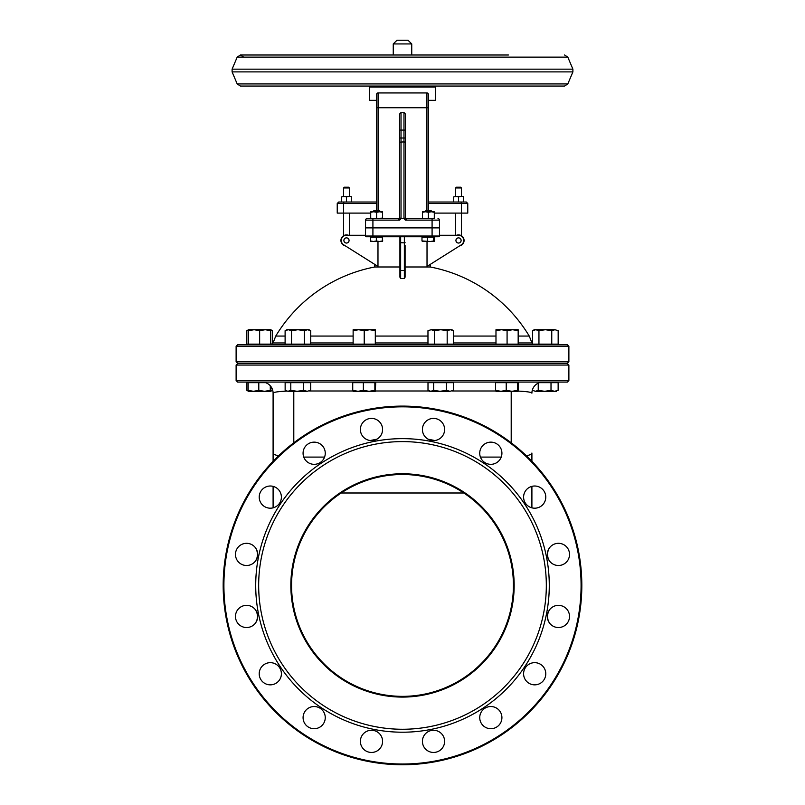 <?xml version="1.0" encoding="UTF-8"?>
<svg xmlns="http://www.w3.org/2000/svg" width="805" height="805" viewBox="0 0 805 805"><rect width="100%" height="100%" fill="white"/><g stroke="black" fill="none" stroke-linecap="round" stroke-linejoin="round"><path stroke-width="1.21" d="M518.168 342.96L531.954 342.96L529.247 336.057L518.168 336.057M495.981 336.057L453.587 336.057M427.968 336.057L375.311 336.057M353.133 336.057L310.73 336.057M285.111 336.057L275.753 336.057L273.046 342.96L285.111 342.96M375.311 342.96L427.968 342.96M453.587 342.96L495.981 342.96M310.73 342.96L353.133 342.96M529.247 336.057A147.899 147.899 0 0 0 430.232 266.988L405.086 266.988M399.914 266.988L374.768 266.988A147.899 147.899 0 0 0 275.753 336.057M400.638 277.826L400.638 278.52L399.914 277.162L399.914 268.719M405.086 277.162L405.086 270.369L405.086 277.162L404.362 278.52L404.351 270.5A150.062 147.627 180 0 0 400.649 270.5L400.649 276.99M408.044 40.25L396.956 40.25L393.253 43.943L411.747 43.943L408.044 40.25M393.253 43.943L393.253 54.992M460.742 187.223L456.304 187.223L455.57 187.957L461.476 187.957L460.742 187.223M455.57 187.957L455.57 196.46M348.696 187.223L344.258 187.223L343.524 187.957L349.43 187.957L348.696 187.223M343.524 187.957L343.524 196.46M378.098 210.88L378.098 92.937A1.479 1.479 0 0 0 376.619 94.416L376.619 210.88M378.098 92.937L426.902 92.937A1.479 1.479 0 0 1 428.029 93.461M372.916 218.648L367.01 218.648A1.479 1.479 0 0 0 365.53 220.127L365.53 227.523L372.916 227.523L372.916 218.648L398.062 218.648A1.479 1.479 0 0 0 399.33 217.934M399.24 218.064A1.479 1.479 0 0 1 398.666 218.517L398.062 218.648A1.479 1.469 90 0 0 399.552 217.209L399.542 130.088L399.542 217.169A1.479 1.479 0 0 1 399.451 217.682L399.24 218.064A1.479 1.479 0 0 0 399.451 217.682M398.666 218.517L398.062 218.648L399.642 220.127L400.367 219.383A7.054 1.479 -90 0 1 401.021 218.648L401.021 130.088L399.542 130.088L399.542 114.089L401.021 112.519L403.979 112.519L405.458 114.089L405.458 138.007L405.458 130.088L403.979 130.088L403.979 141.881L405.458 142.193L405.458 138.007L399.542 138.007M405.64 217.883A1.479 1.479 0 0 0 406.133 218.407L405.64 217.883A1.479 1.479 0 0 1 405.458 217.169L405.448 217.209A1.479 1.469 -90 0 0 406.917 218.648L406.555 218.598A1.479 1.479 0 0 0 406.938 218.648L422.464 218.648L422.464 218.125L425.422 218.648L422.464 218.648M428.381 210.88L428.381 94.416A1.479 1.479 0 0 0 426.902 92.937L426.902 210.88M461.003 202.015L461.436 203.494L467.765 203.494L466.286 202.015L428.381 202.015L455.57 202.015M376.619 202.015L343.997 202.015L343.564 203.494L376.619 203.494M343.997 202.015L338.714 202.015L337.235 203.494L343.564 203.494L343.564 213.104L370.702 213.104M337.235 203.494L337.235 213.104L343.564 213.104M400.367 219.383L399.552 217.209M434.298 218.648L406.917 218.648L405.358 220.127L432.084 220.127L432.084 218.648L425.422 218.648L428.381 218.125L431.339 218.648L434.298 218.125L434.298 218.648L434.368 218.125L434.298 218.648M405.448 217.209L404.633 219.383L405.358 220.127M405.458 217.169L405.458 142.193M401.021 218.648L403.979 218.648A7.054 1.479 -90 0 1 404.633 219.383M428.381 100.333L435.414 100.333L435.414 87.021L369.586 87.021L369.586 100.333L376.619 100.333M372.916 227.523L439.47 227.523L439.47 220.127A1.479 1.479 0 0 0 437.99 218.648M365.53 220.127A1.479 1.479 0 0 1 367.01 218.648A1.479 1.479 0 0 0 365.53 220.127L399.642 220.127M461.114 240.464A2.586 2.586 0 0 0 457.23 238.22A2.586 2.586 0 0 0 457.23 242.708A2.586 2.586 0 0 0 461.114 240.464M349.068 240.464A2.586 2.586 0 0 0 345.184 238.22A2.586 2.586 0 0 0 345.184 242.708A2.586 2.586 0 0 0 349.068 240.464M434.298 213.104L467.765 213.104L467.765 203.494M461.436 213.104L461.436 203.494L428.381 203.494M455.57 213.104L455.57 235.281M343.524 213.104L343.524 235.774M345.405 245.907A5.544 5.544 0 0 1 340.928 240.464A5.544 5.544 0 0 1 348.464 235.281M456.536 235.281A5.544 5.544 0 0 1 463.851 238.924A5.544 5.544 0 0 1 459.595 245.907M365.53 235.281L346.482 235.281A5.172 5.172 0 0 0 343.715 244.841L377.978 266.425L377.978 241.5M427.022 241.5L427.022 266.425L461.285 244.841A5.172 5.172 0 0 0 458.518 235.281L439.47 235.281L439.47 227.895L439.47 236.026L439.47 227.895L365.53 227.895L365.53 236.026A0.735 0.735 0 0 0 366.265 236.761L437.628 236.761M374.768 264.412L374.768 266.988M399.914 236.761L399.914 277.162M404.362 278.52A142.918 140.593 0 0 0 400.638 278.52L400.649 236.761M405.086 242.697L404.351 242.828L404.351 270.5L405.086 270.369L405.086 245.485M438.735 236.761A0.735 0.735 0 0 0 439.47 236.026L365.53 236.026A0.735 0.735 0 0 0 366.265 236.761M518.329 391.119C526.893 391.502 531.421 392.186 531.904 393.162A11.089 11.089 0 0 1 543.003 382.073M273.096 461.285L273.096 393.162A11.089 11.089 0 0 0 272.422 389.379L272.422 390.324L270.711 391.311L271.134 386.873M278.6 455.791A20.709 4.065 180 0 1 273.096 453.034L273.096 393.162A11.089 11.089 0 0 0 261.997 382.073M273.096 393.162C273.559 392.196 278.037 391.512 286.51 391.129M526.4 455.791A20.709 4.065 0 0 0 531.904 453.034L531.904 461.285M531.904 486.361L531.904 507.834M567.404 344.731L237.596 344.731L236.117 346.21L568.883 346.21L567.404 344.731M236.117 346.21L236.117 361.737L568.883 361.737L567.404 363.216L237.596 363.216L236.117 361.737M567.404 363.588L237.596 363.588L236.117 365.068L568.883 365.068L567.404 363.588M236.117 365.068L236.117 380.594L568.883 380.594L567.404 382.073L237.596 382.073L236.117 380.594M549.654 623.231L548.195 620.715L547.34 616.449L548.195 612.182L549.654 609.667L548.195 612.182L547.34 616.449L548.195 620.715L549.654 623.231M549.654 561.196L548.195 558.68L547.34 554.414L548.195 550.147L549.654 547.631L548.195 550.147L547.34 554.414L548.195 558.68L549.654 561.196M255.346 547.631L256.805 550.147L257.66 554.414L256.805 558.68L255.346 561.196L256.805 558.68L257.66 554.414A11.089 11.089 0 0 1 241.017 564.013A11.089 11.089 0 0 1 241.017 544.804A11.089 11.089 0 0 1 257.66 554.414L256.805 550.147L255.346 547.631M255.346 609.657L256.805 612.182L257.66 616.449L256.805 620.715L255.346 623.221L256.805 620.715L257.66 616.449A11.089 11.089 0 0 1 241.017 626.048A11.089 11.089 0 0 1 241.017 606.839A11.089 11.089 0 0 1 257.66 616.449L256.805 612.182L255.346 609.657M273.096 507.834L273.096 486.361M341.189 492.992L463.811 492.992M513.419 585.426A110.919 110.919 0 0 0 347.036 489.37A110.919 110.919 0 0 0 347.036 681.493A110.919 110.919 0 0 0 513.419 585.426M514.164 585.426A111.664 111.664 0 0 1 346.673 682.127A111.664 111.664 0 0 1 346.673 488.726A111.664 111.664 0 0 1 514.164 585.426M546.323 585.426A143.823 143.823 0 0 0 330.583 460.873A143.823 143.823 0 0 0 330.583 709.99A143.823 143.823 0 0 0 546.323 585.426M581.824 585.426A179.324 179.324 0 0 1 402.5 764.75A179.324 179.324 0 0 1 223.176 585.426A179.324 179.324 0 0 1 402.5 406.102A179.324 179.324 0 0 1 581.824 585.426M581.079 585.426A178.579 178.579 0 0 0 313.205 430.766A178.579 178.579 0 0 0 313.205 740.087A178.579 178.579 0 0 0 581.079 585.426M549.282 585.426A146.782 146.782 0 0 1 329.104 712.546A146.782 146.782 0 0 1 329.104 458.307A146.782 146.782 0 0 1 549.282 585.426M545.78 673.755A11.089 11.089 0 0 1 529.147 683.365A11.089 11.089 0 0 1 529.147 664.145A11.089 11.089 0 0 1 545.78 673.755M501.918 717.617A11.089 11.089 0 0 1 485.284 727.227A11.089 11.089 0 0 1 485.284 708.018A11.089 11.089 0 0 1 501.918 717.617M444.612 741.355A11.089 11.089 0 0 1 427.968 750.964A11.089 11.089 0 0 1 427.968 731.755A11.089 11.089 0 0 1 444.612 741.355M382.576 741.355A11.089 11.089 0 0 1 365.933 750.964A11.089 11.089 0 0 1 365.933 731.755A11.089 11.089 0 0 1 382.576 741.355M325.26 717.617A11.089 11.089 0 0 1 308.627 727.227A11.089 11.089 0 0 1 308.627 708.018A11.089 11.089 0 0 1 325.26 717.617M281.398 673.755A11.089 11.089 0 0 1 264.765 683.365A11.089 11.089 0 0 1 264.765 664.145A11.089 11.089 0 0 1 281.398 673.755M281.398 497.098A11.089 11.089 0 0 1 264.765 506.707A11.089 11.089 0 0 1 264.765 487.498A11.089 11.089 0 0 1 281.398 497.098M325.26 453.235A11.089 11.089 0 0 1 308.627 462.845A11.089 11.089 0 0 1 308.627 443.625A11.089 11.089 0 0 1 325.26 453.235M382.576 429.498A11.089 11.089 0 0 1 365.933 439.097A11.089 11.089 0 0 1 365.933 419.888A11.089 11.089 0 0 1 382.576 429.498M444.612 429.498A11.089 11.089 0 0 1 427.968 439.097A11.089 11.089 0 0 1 427.968 419.888A11.089 11.089 0 0 1 444.612 429.498M501.918 453.235A11.089 11.089 0 0 1 485.284 462.845A11.089 11.089 0 0 1 485.284 443.625A11.089 11.089 0 0 1 501.918 453.235M545.78 497.098A11.089 11.089 0 0 1 529.147 506.707A11.089 11.089 0 0 1 529.147 487.498A11.089 11.089 0 0 1 545.78 497.098M569.527 554.414A11.089 11.089 0 0 1 552.884 564.013A11.089 11.089 0 0 1 552.884 544.804A11.089 11.089 0 0 1 569.527 554.414M569.527 616.449A11.089 11.089 0 0 1 552.884 626.048A11.089 11.089 0 0 1 552.884 606.839A11.089 11.089 0 0 1 569.527 616.449M425.553 210.88L424.688 211.564L432.084 211.564L431.4 210.88L425.553 210.88M422.545 241.5L421.981 240.967L430.454 241.5L422.384 241.45M433.654 240.967L434.217 241.5L430.454 241.5L433.654 240.967L433.654 237.213L434.781 237.213L434.217 241.5L434.781 240.967M427.254 240.967L427.254 237.213L421.981 237.213L421.981 240.967M427.254 237.213L433.654 237.213M432.084 227.895L432.084 236.761L434.298 237.213M376.488 210.88L373.601 210.88L372.916 211.564L380.312 211.564L379.638 210.88L376.488 210.88M379.356 241.5L382.385 240.967L382.526 241.5L373.45 241.5L376.338 240.967L379.356 241.5M382.526 241.5L382.677 240.967L382.536 241.5M370.702 241.5L370.562 240.967L373.45 241.5L370.702 241.5L370.562 237.213L376.338 237.213L376.338 240.967M376.338 237.213L382.385 237.213L382.385 240.967M382.385 237.213L382.677 240.967M370.702 237.213L372.916 236.761L372.916 227.895M370.702 218.648L370.702 218.125L373.661 218.648L382.536 218.125L382.536 218.648M382.536 211.775L382.536 212.299L379.578 211.775L382.536 211.775M376.619 212.299L373.661 211.775L379.578 211.775L376.619 212.299L376.619 218.125M370.702 212.299L370.702 211.775L373.661 211.775L370.702 212.299L370.702 218.125M382.536 212.299L382.536 218.125M434.368 213.104L434.368 218.125M434.298 211.775L434.298 212.299L431.339 211.775L434.298 211.775M428.381 212.299L425.422 211.775L431.339 211.775L428.381 212.299L428.381 218.125M422.464 212.299L422.464 211.775L425.422 211.775L422.464 212.299L422.464 218.125M434.298 212.299L434.298 218.125M453.718 202.015L463.328 202.015M463.328 196.46L460.923 196.46L463.328 196.46M458.518 196.893L456.123 196.46L460.923 196.46L458.518 196.893L458.518 201.582M453.718 196.893L456.123 196.46L453.718 196.893L453.718 201.582M463.328 196.893L463.328 201.582M341.672 202.015L351.282 202.015M351.282 196.46L348.877 196.46L351.282 196.46M346.482 196.893L344.077 196.46L348.877 196.46L346.482 196.893L346.482 201.582M341.672 196.893L344.077 196.46L341.672 196.893L341.672 201.582M351.282 196.893L351.282 201.582M499.573 329.718L514.576 329.718M512.624 329.718L518.168 329.718L518.168 330.704L512.624 329.718L507.08 330.704L501.535 329.718L495.981 330.704L495.981 329.718L501.535 329.718M495.981 330.704L495.981 344.138L518.168 344.138L518.168 330.704M507.08 344.138L507.08 330.704M517.394 344.138L517.394 344.731M500.901 391.311L506.224 390.324L511.97 391.311L495.981 391.311L495.588 390.324L500.901 391.311M517.716 390.324L518.148 391.311L511.97 391.311L517.716 390.324L517.716 382.667L518.571 382.667L518.148 391.311M506.224 390.324L506.224 382.667L495.588 382.667L495.588 390.324M506.224 382.667L517.716 382.667M554.957 329.718L558.167 330.704L554.957 329.718L551.757 330.704L545.357 329.718L554.957 329.718M532.548 330.704L534.258 329.718L545.357 329.718L538.948 330.704L535.748 329.718L532.548 330.704L532.548 344.138L558.167 344.138L558.167 330.704M551.757 344.138L551.757 330.704M538.948 344.138L538.948 330.704M544.623 391.311L551.012 390.324L554.575 391.311L535.406 391.311L538.233 390.324L544.623 391.311M558.137 390.324L554.575 391.311L558.137 390.324L558.137 382.667L551.012 382.667L551.012 390.324M535.406 391.311L532.578 390.324L535.406 391.311M532.578 389.379L532.578 390.324M538.233 383.15L538.233 390.324M539.431 382.667L551.012 382.667M556.426 391.311L555.309 391.311M248.554 329.939L246.833 330.704L246.833 344.138L248.554 344.138L248.554 329.718L270.742 329.718L270.742 330.704L265.187 329.718L259.643 330.704L254.098 329.718L248.554 330.704M272.452 344.067L272.452 330.704L270.742 329.939M248.554 344.138L272.382 344.138M265.57 382.667L246.863 382.667L246.863 390.324L248.383 391.089M270.963 390.958L272.422 390.324M268.86 391.311L248.554 391.311L247.286 390.586M252.136 329.718L254.098 329.718M270.742 344.138L270.742 330.704M259.643 344.138L259.643 330.704M248.524 391.3L248.151 390.324L253.474 391.311L258.797 390.324L264.543 391.311L270.289 390.324L270.711 391.311L264.543 391.311M270.289 385.786L270.289 390.324M248.151 382.667L248.151 390.324M258.797 382.667L258.797 390.324M285.111 330.704L286.832 329.718L309.019 329.718L310.73 330.704L307.53 329.718L304.33 330.704L297.92 329.718L291.521 330.704L288.321 329.718L285.111 330.704L285.111 344.138L291.521 344.138L291.521 330.704M291.521 344.138L310.73 344.138L310.73 330.704M304.33 344.138L304.33 330.704M287.969 391.311L285.141 390.324L287.969 391.311L290.796 390.324L297.186 391.311L287.969 391.311M303.576 390.324L307.138 391.311L297.186 391.311L303.576 390.324L303.576 382.667L310.7 382.667L310.7 390.324L307.138 391.311L310.7 390.324M303.576 382.667L285.141 382.667L285.141 390.324M290.796 382.667L290.796 390.324M356.716 329.718L375.311 329.718L375.311 330.704L369.767 329.718L364.222 330.704L358.678 329.718L353.133 330.704L353.133 329.718L358.678 329.718M353.133 330.704L353.133 344.138L375.311 344.138L375.311 330.704M364.222 344.138L364.222 330.704M353.154 391.311L352.731 390.324L358.054 391.311L353.133 391.311M363.367 390.324L369.123 391.311L358.054 391.311L363.367 390.324L363.367 382.667L375.714 382.667L375.291 391.311L369.123 391.311L374.868 390.324L375.291 391.311M363.367 382.667L352.731 382.667L352.731 390.324M374.868 382.667L374.868 390.324M440.778 329.718L451.867 329.718L453.587 330.704L450.387 329.718L447.178 330.704L440.778 329.718L434.378 330.704L431.168 329.718L440.778 329.718M427.968 330.704L431.168 329.718L427.968 330.704L427.968 344.138L447.178 344.138L447.178 330.704M447.178 344.138L453.587 344.138L453.587 330.704M434.378 344.138L434.378 330.704M430.826 391.311L433.654 390.324L440.043 391.311L429.689 391.311L427.998 390.324L430.826 391.311M446.433 390.324L449.995 391.311L440.043 391.311L446.433 390.324L446.433 382.667L453.557 382.667L453.557 390.324L449.995 391.311L453.557 390.324M433.654 390.324L433.654 382.667L427.998 382.667L427.998 390.324M433.654 382.667L446.433 382.667M428.381 107.729L376.619 107.729M426.902 92.937A1.479 1.479 0 0 1 428.381 94.416M399.542 142.193L403.979 141.881L403.979 218.648M403.979 112.519L403.979 130.088L401.021 130.088L401.021 112.519M432.084 227.523L432.084 220.127L439.47 220.127M399.914 242.697L404.351 242.828L404.351 236.761M399.914 270.369L400.649 270.5M309.583 390.989L352.912 390.989M375.533 390.989L429.115 390.989M452.44 390.989L495.769 390.989M511.205 442.81L511.205 391.311M370.29 440.526L376.911 439.168M428.089 439.168L434.71 440.526M480.424 457.089L501.223 457.089M293.795 391.311L293.795 442.81M303.777 457.089L324.576 457.089M237.183 83.921L567.817 83.921L564.587 86.065L240.413 86.065L237.183 83.921L232.102 71.897L572.898 71.897L572.898 69.17L232.102 69.17L232.102 71.897M232.102 69.17L237.183 57.135L567.817 57.135L572.898 69.17M411.747 54.992L411.747 43.943M461.476 196.46L461.476 187.957M349.43 196.46L349.43 187.957M369.586 87.021L369.938 86.065M435.414 87.021L435.062 86.065M461.476 235.774L461.476 213.104M349.43 235.281L349.43 213.104M430.232 266.988L430.232 264.412M531.954 342.96L532.548 344.067M532.618 344.138L534.128 344.731M273.046 342.96L270.872 344.731M568.883 361.737L568.883 346.21M568.883 380.594L568.883 365.068M567.817 83.921L572.898 71.897M243.653 57.135L240.504 54.992M237.183 57.135L240.413 54.992L508.418 54.992M567.817 57.135L564.587 54.992M496.766 344.731L496.766 344.138M518.168 382.667L518.168 382.073M495.981 382.667L495.981 382.073M555.671 344.731L555.671 344.138M535.043 344.731L535.043 344.138M556.446 382.667L556.446 382.073M248.554 329.718L246.833 330.704M270.742 329.718L272.452 330.704M269.957 344.731L269.957 344.138M249.329 344.731L249.329 344.138M248.554 382.667L248.554 382.073M308.235 344.731L308.235 344.138M287.606 344.731L287.606 344.138M309.019 382.667L309.019 382.073M286.832 382.667L286.832 382.073M374.536 344.731L374.536 344.138M353.908 344.731L353.908 344.138M375.311 382.667L375.311 382.073M353.133 382.667L353.133 382.073M451.092 344.731L451.092 344.138M430.464 344.731L430.464 344.138M451.867 382.667L451.867 382.073M429.689 382.667L429.689 382.073"/></g></svg>
